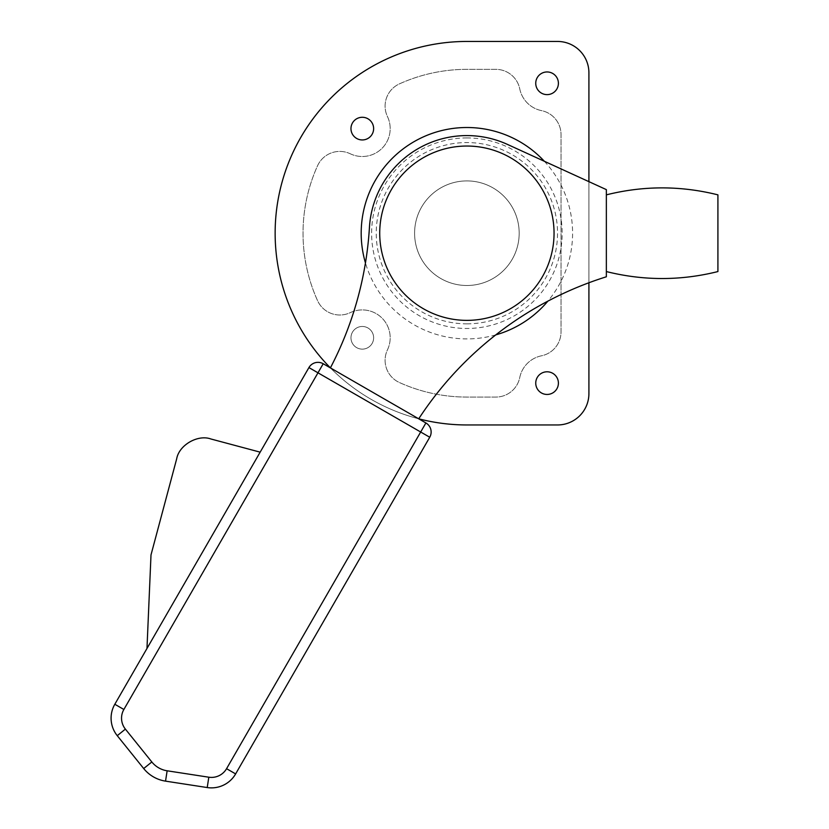 <?xml version="1.0" encoding="UTF-8"?>
<svg xmlns="http://www.w3.org/2000/svg" width="829" height="829" viewBox="0 0 829 829"><rect width="100%" height="100%" fill="white"/><g stroke="black" fill="none" stroke-linecap="round" stroke-linejoin="round"><path stroke-width="0.62" stroke-dasharray="4.14 3.11" d="M466.893 180.909A52.3 52.3 0 0 0 414.593 233.208A52.3 52.3 0 0 0 466.893 285.497A52.3 52.3 0 0 1 414.593 233.208A52.3 52.3 0 0 1 466.893 180.909A52.3 52.3 0 0 1 519.182 233.208A52.3 52.3 0 0 1 466.893 285.497A52.3 52.3 0 0 0 519.182 233.208A52.3 52.3 0 0 0 466.893 180.909A52.3 52.3 0 0 0 414.593 233.208A52.3 52.3 0 0 0 466.893 285.497A52.3 52.3 0 0 0 519.182 233.208A52.3 52.3 0 0 0 466.893 180.909A52.3 52.3 0 0 0 414.593 233.208A52.3 52.3 0 0 0 466.893 285.497A52.3 52.3 0 0 0 519.182 233.208A52.3 52.3 0 0 0 466.893 180.909M466.893 323.849A90.651 90.651 0 0 0 557.534 233.208A90.651 90.651 0 0 0 466.893 142.557A90.651 90.651 0 0 0 376.242 233.208A90.651 90.651 0 0 0 466.893 323.849M362.294 326.471A11.326 11.326 0 0 0 350.968 337.797A11.326 11.326 0 0 0 362.294 349.133A11.326 11.326 0 0 0 373.63 337.797A11.326 11.326 0 0 0 362.294 326.471A11.326 11.326 0 0 0 350.968 337.797A11.326 11.326 0 0 0 362.294 349.133A11.326 11.326 0 0 0 373.63 337.797A11.326 11.326 0 0 0 362.294 326.471M362.294 117.283A11.326 11.326 0 0 0 350.968 128.609A11.326 11.326 0 0 0 362.294 139.946A11.326 11.326 0 0 0 373.63 128.609A11.326 11.326 0 0 0 362.294 117.283A11.326 11.326 0 0 1 372.107 134.277A11.326 11.326 0 0 1 352.48 134.277A11.326 11.326 0 0 1 362.294 117.283M547.078 371.796A11.326 11.326 0 0 0 535.741 383.122A11.326 11.326 0 0 0 547.078 394.449A11.326 11.326 0 0 0 558.404 383.122A11.326 11.326 0 0 0 547.078 371.796A11.326 11.326 0 0 1 556.891 388.791A11.326 11.326 0 0 1 537.265 388.791A11.326 11.326 0 0 1 547.078 371.796M547.078 71.957A11.326 11.326 0 0 0 535.741 83.283A11.326 11.326 0 0 0 547.078 94.62A11.326 11.326 0 0 0 558.404 83.283A11.326 11.326 0 0 0 547.078 71.957M588.911 282.762L588.911 181.655L588.911 282.762M330.398 367.889A191.758 191.758 0 0 0 418.718 418.811A348.646 348.646 0 0 1 606.351 276.782L606.351 189.623L507.483 144.422A97.625 97.625 0 0 0 369.444 227.333A348.646 348.646 0 0 1 330.398 367.889L418.718 418.811L330.398 367.889M588.911 393.578L588.911 72.828L588.911 393.578A31.378 31.378 0 0 1 557.534 424.956L466.893 424.956L557.534 424.956A31.378 31.378 0 0 0 588.911 393.578A31.378 31.378 0 0 1 557.534 424.956M466.893 41.45A191.758 191.758 0 0 0 275.135 233.208A191.758 191.758 0 0 0 466.893 424.956A191.758 191.758 0 0 1 275.135 233.208A191.758 191.758 0 0 1 466.893 41.45L557.534 41.45L466.893 41.45A191.758 191.758 0 0 0 275.135 233.208A191.758 191.758 0 0 0 466.893 424.956M557.534 41.45A31.378 31.378 0 0 1 588.911 72.828A31.378 31.378 0 0 0 557.534 41.45A31.378 31.378 0 0 1 588.911 72.828M414.593 233.208A52.3 52.3 0 0 0 466.893 285.497A52.3 52.3 0 0 0 519.182 233.208A52.3 52.3 0 0 0 466.893 180.909A52.3 52.3 0 0 0 414.593 233.208A52.3 52.3 0 0 0 466.893 285.497A52.3 52.3 0 0 0 519.182 233.208A52.3 52.3 0 0 0 466.893 180.909A52.3 52.3 0 0 0 414.593 233.208M606.351 233.208L606.351 194.856L606.351 233.208M717.914 194.856L717.914 271.56M425.899 422.956L323.206 363.744L317.984 372.812L420.676 432.013L226.566 768.69A17.43 17.43 0 0 1 208.815 777.208L207.219 787.55A27.896 27.896 0 0 0 235.633 773.913L429.743 437.235L420.676 432.013L425.899 422.956A10.456 10.456 0 0 1 429.743 437.235A10.456 10.456 0 0 0 425.899 422.956M208.815 777.208L167.137 770.794A24.404 24.404 0 0 1 151.831 761.975L143.686 768.535A34.859 34.859 0 0 0 165.541 781.136L207.219 787.55A27.896 27.896 0 0 0 235.633 773.913L226.566 768.69M308.927 367.579L114.816 704.256A27.896 27.896 0 0 0 117.252 735.675A27.896 27.896 0 0 1 114.816 704.256L123.873 709.479L317.984 372.812L308.927 367.579A10.456 10.456 0 0 1 323.206 363.744A10.456 10.456 0 0 0 308.927 367.579M146.971 648.485L260.161 452.157L210.867 438.976C197.851 434.209 179.074 445.069 176.712 458.717L151.002 554.912L146.971 648.485L260.161 452.157M547.078 394.449A11.326 11.326 0 0 1 537.265 377.454A11.326 11.326 0 0 1 556.891 377.454A11.326 11.326 0 0 1 547.078 394.449M558.404 383.122A11.326 11.326 0 0 1 547.078 394.449A11.326 11.326 0 0 1 535.741 383.122A11.326 11.326 0 0 1 547.078 371.796A11.326 11.326 0 0 1 558.404 383.122M373.63 337.797A11.326 11.326 0 0 1 362.294 349.133A11.326 11.326 0 0 1 350.968 337.797A11.326 11.326 0 0 1 362.294 326.471A11.326 11.326 0 0 1 373.63 337.797A11.326 11.326 0 0 1 362.294 349.133A11.326 11.326 0 0 1 350.968 337.797A11.326 11.326 0 0 1 362.294 326.471A11.326 11.326 0 0 1 373.63 337.797M362.294 139.946A11.326 11.326 0 0 1 352.48 122.941A11.326 11.326 0 0 1 372.107 122.941A11.326 11.326 0 0 1 362.294 139.946M373.63 128.609A11.326 11.326 0 0 1 362.294 139.946A11.326 11.326 0 0 1 350.968 128.609A11.326 11.326 0 0 1 362.294 117.283A11.326 11.326 0 0 1 373.63 128.609M558.404 83.283A11.326 11.326 0 0 1 547.078 94.62A11.326 11.326 0 0 1 535.741 83.283A11.326 11.326 0 0 1 547.078 71.957A11.326 11.326 0 0 1 558.404 83.283M350.294 153.79A27.896 27.896 0 0 0 387.475 116.609A24.404 24.404 0 0 1 399.454 83.864A163.862 163.862 0 0 1 466.893 69.346L495.835 69.346A24.404 24.404 0 0 1 519.752 88.869A27.896 27.896 0 0 0 541.503 110.62A24.404 24.404 0 0 1 561.026 134.526L561.026 331.88A24.404 24.404 0 0 1 541.503 355.796A27.896 27.896 0 0 0 519.752 377.547A24.404 24.404 0 0 1 495.835 397.07L466.893 397.07A163.862 163.862 0 0 1 399.454 382.552A24.404 24.404 0 0 1 387.475 349.807A27.896 27.896 0 0 0 350.294 312.626A24.404 24.404 0 0 1 317.548 300.637A163.862 163.862 0 0 1 317.548 165.769A24.404 24.404 0 0 1 350.294 153.79A27.896 27.896 0 0 0 387.475 116.609A24.404 24.404 0 0 1 399.454 83.864A163.862 163.862 0 0 1 466.893 69.346L495.835 69.346A24.404 24.404 0 0 1 519.752 88.869A27.896 27.896 0 0 0 541.503 110.62A24.404 24.404 0 0 1 561.026 134.526L561.026 331.88A24.404 24.404 0 0 1 541.503 355.796A27.896 27.896 0 0 0 519.752 377.547A24.404 24.404 0 0 1 495.835 397.07L466.893 397.07A163.862 163.862 0 0 1 399.454 382.552A24.404 24.404 0 0 1 387.475 349.807A27.896 27.896 0 0 0 350.294 312.626A24.404 24.404 0 0 1 317.548 300.637A163.862 163.862 0 0 1 317.548 165.769A24.404 24.404 0 0 1 350.294 153.79M554.052 233.208A87.159 87.159 0 0 0 466.893 146.039A87.159 87.159 0 0 0 379.723 233.208A87.159 87.159 0 0 0 466.893 320.367A87.159 87.159 0 0 0 554.052 233.208M495.773 334.885A105.708 105.708 0 0 1 365.454 262.938M466.893 137.935A95.262 95.262 0 0 0 371.62 233.208A95.262 95.262 0 0 0 466.893 328.471A95.262 95.262 0 0 0 562.155 233.208A95.262 95.262 0 0 0 466.893 137.935M544.352 161.282A105.708 105.708 0 0 1 547.865 301.145M143.686 768.535A34.859 34.859 0 0 0 165.541 781.136L167.137 770.794M151.831 761.975L125.397 729.116A17.43 17.43 0 0 1 123.873 709.479M125.397 729.116L117.252 735.675"/><path stroke-width="1.24" d="M362.294 117.283A11.326 11.326 0 0 0 350.968 128.609A11.326 11.326 0 0 0 362.294 139.946A11.326 11.326 0 0 0 373.63 128.609A11.326 11.326 0 0 0 362.294 117.283A11.326 11.326 0 0 1 373.63 128.609A11.326 11.326 0 0 1 362.294 139.946A11.326 11.326 0 0 1 350.968 128.609A11.326 11.326 0 0 1 362.294 117.283M547.078 371.796A11.326 11.326 0 0 0 535.741 383.122A11.326 11.326 0 0 0 547.078 394.449A11.326 11.326 0 0 0 558.404 383.122A11.326 11.326 0 0 0 547.078 371.796A11.326 11.326 0 0 1 558.404 383.122A11.326 11.326 0 0 1 547.078 394.449A11.326 11.326 0 0 1 535.741 383.122A11.326 11.326 0 0 1 547.078 371.796M547.078 71.957A11.326 11.326 0 0 0 535.741 83.283A11.326 11.326 0 0 0 547.078 94.62A11.326 11.326 0 0 0 558.404 83.283A11.326 11.326 0 0 0 547.078 71.957M588.911 72.828L588.911 181.655L588.911 72.828A31.378 31.378 0 0 0 557.534 41.45L466.893 41.45A191.758 191.758 0 0 0 330.398 367.889A348.646 348.646 0 0 0 369.444 227.333A97.625 97.625 0 0 1 507.483 144.422L606.351 189.623L606.351 276.782A348.646 348.646 0 0 0 418.718 418.811A191.758 191.758 0 0 0 466.893 424.956L557.534 424.956A31.378 31.378 0 0 0 588.911 393.578L588.911 282.762L588.911 393.578M606.351 271.56C643.532 280.844 680.723 280.844 717.914 271.56L717.914 194.856C680.723 185.561 643.532 185.561 606.351 194.856M323.206 363.744L425.899 422.956A10.456 10.456 0 0 1 429.743 437.235L235.633 773.913A27.896 27.896 0 0 1 207.219 787.55L165.541 781.136A34.859 34.859 0 0 1 143.686 768.535L117.252 735.675L143.686 768.535L151.831 761.975A24.404 24.404 0 0 0 167.137 770.794L208.815 777.208L207.219 787.55A27.896 27.896 0 0 0 235.633 773.913L226.566 768.69L420.676 432.013L429.743 437.235A10.456 10.456 0 0 0 425.899 422.956L420.676 432.013L317.984 372.812L323.206 363.744A10.456 10.456 0 0 0 308.927 367.579L317.984 372.812L123.873 709.479A17.43 17.43 0 0 0 125.397 729.116L151.831 761.975M123.873 709.479L114.816 704.256A27.896 27.896 0 0 0 117.252 735.675A27.896 27.896 0 0 1 114.816 704.256L308.927 367.579M260.161 452.157L210.867 438.976C197.851 434.209 179.074 445.069 176.712 458.717L151.002 554.912L146.971 648.485M558.404 83.283A11.326 11.326 0 0 1 547.078 94.62A11.326 11.326 0 0 1 535.741 83.283A11.326 11.326 0 0 1 547.078 71.957A11.326 11.326 0 0 1 558.404 83.283M557.534 424.956L466.893 424.956M466.893 41.45L557.534 41.45M554.052 233.208A87.159 87.159 0 0 0 466.893 146.039A87.159 87.159 0 0 0 379.723 233.208A87.159 87.159 0 0 0 466.893 320.367A87.159 87.159 0 0 0 554.052 233.208M365.454 262.938A105.708 105.708 0 0 1 544.352 161.282M547.865 301.145A105.708 105.708 0 0 1 495.773 334.885M167.137 770.794L165.541 781.136A34.859 34.859 0 0 1 143.686 768.535M208.815 777.208A17.43 17.43 0 0 0 226.566 768.69M117.252 735.675L125.397 729.116"/></g></svg>
